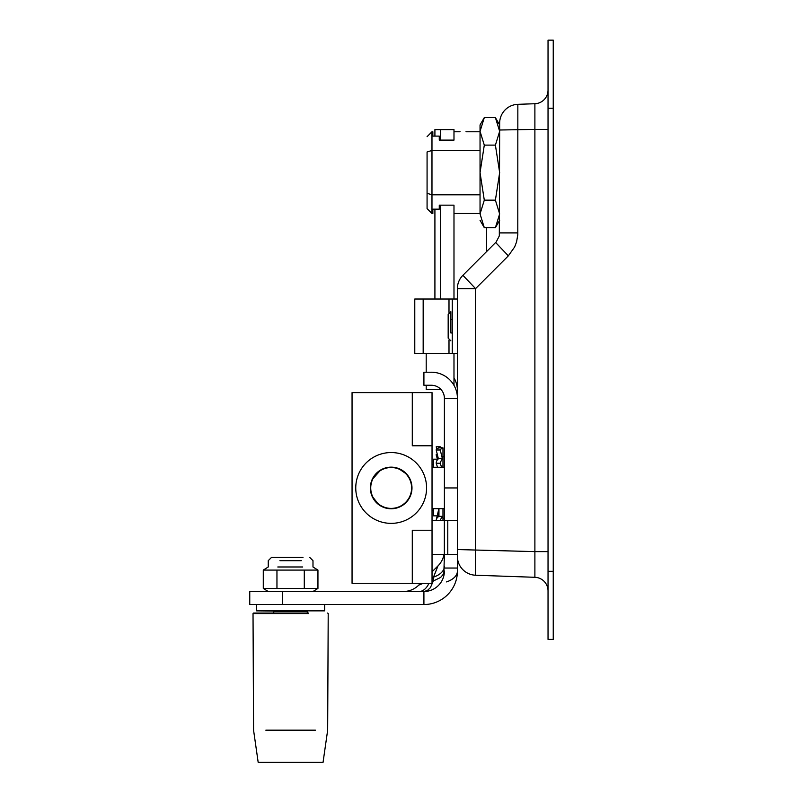<?xml version="1.0" encoding="UTF-8"?>
<svg xmlns="http://www.w3.org/2000/svg" width="803" height="803" viewBox="0 0 803 803"><rect width="100%" height="100%" fill="white"/><g stroke="black" fill="none" stroke-linecap="round" stroke-linejoin="round"><path stroke-width="1.2" d="M548.037 40.15L548.037 639.399L553.247 639.399L553.247 40.15L548.037 40.15M548.037 590.908A13.621 13.621 0 0 0 534.888 577.297L534.888 551.621L457.379 549.553L457.379 556.389A18.85 18.85 0 0 0 475.577 575.229A18.85 18.85 0 0 1 457.429 557.673L457.429 571.023A33.515 33.515 0 0 1 423.914 604.539L423.914 591.51L427.337 590.536L430.348 587.716L433.5 580.609L432.034 580.609M548.037 551.621L534.888 551.621L534.888 129.403L548.037 129.403M548.037 90.117A13.621 13.621 0 0 1 534.888 103.728L534.888 129.403L499.657 130.006L499.315 235.931L496.194 241.974L462.899 275.299L475.577 288.628L508.339 255.856L495.672 242.536M534.888 103.728L517.845 104.33A18.85 18.85 0 0 0 499.657 123.16L499.657 130.006M508.339 255.856L514.633 246.993L516.58 241.894L517.794 234.717L517.845 104.33A18.85 18.85 0 0 0 499.657 123.16M534.888 577.297L475.577 575.229L475.577 288.628L457.379 288.628L457.379 549.553M462.899 275.299A18.85 18.85 0 0 0 457.379 288.628M414.78 353.501L414.78 299.027L414.78 353.501L457.379 353.501M457.379 299.027L414.78 299.027M452.26 299.027L452.26 353.501M452.26 332.964L450.864 332.964L450.864 311.684L450.864 319.564L452.26 319.564M448.174 337.933L448.174 314.374L450.864 311.684M448.174 333.787L448.174 327.714M442.975 467.256L442.975 456.736L444.4 456.736M438.95 508.66L438.95 516.349L442.975 516.349A15.066 9.847 180 0 0 440.385 520.113A15.066 9.847 180 0 0 440.305 520.374L440.656 519.411M442.975 508.66L442.975 520.374M436.22 520.374A8.652 5.651 0 0 1 436.4 519.34A8.652 5.651 0 0 1 438.95 516.349M438.95 512.826L437.153 517.925M437.324 454.488L436.22 454.488A8.652 5.651 180 0 0 436.4 455.692A8.652 5.651 180 0 0 437.153 457.118M437.886 459.196L436.22 454.488M442.573 447.873A15.066 2.821 0 0 1 440.255 446.779L436.22 446.779A8.652 1.616 180 0 0 436.23 446.88A8.652 1.616 180 0 0 436.27 446.98M436.772 448.957L436.22 446.779M440.526 447.873L440.255 446.779M438.95 447.873L442.975 447.873A15.066 4.959 0 0 0 440.255 449.991L436.22 449.991A8.652 2.841 180 0 1 438.95 447.873M442.975 458.393A15.066 11.413 0 0 0 440.255 463.261L436.22 463.261A8.652 6.544 180 0 1 438.95 458.393L442.975 458.393L442.975 447.873M438.388 458.834L436.22 449.991M442.312 458.393L440.255 449.991M437.525 467.256L436.22 463.261M441.55 467.256L440.255 463.261M442.975 464.716L442.915 467.256M308.482 613.04L253.577 613.04L273.753 613.04L273.753 611.404L307.479 611.404L256.569 610.862L256.569 604.539L249.753 604.539L423.924 604.539M315.408 730.168L265.833 730.168M272.749 613.582L253.025 613.582L253.567 730.168L258.185 762.378L323.047 762.378L265.823 762.378M302.992 557.402L271.514 557.402L302.992 557.402M277.798 566.988L302.731 566.988M301.798 566.988L301.296 566.988M304.287 588.418L317.948 588.418L317.948 570.08L263.284 570.08L263.284 588.418L304.287 588.418L304.287 570.08M276.955 588.418L276.955 570.08M444.4 554.421L443.848 573.623L440.606 577.457L434.885 580.228L433.5 580.609L433.5 577.126A21.791 12.577 180 0 0 444.4 566.225M457.379 398.609L444.4 398.609L444.4 520.374M444.4 398.609L444.4 398.288A13.029 13.029 0 0 0 431.362 385.259L423.914 385.259L423.914 372.221L431.362 372.221A26.057 26.057 0 0 1 457.379 396.782M428.963 583.289A21.791 12.577 -90 0 1 419.126 591.51M403.337 591.51A21.791 21.791 0 0 0 418.744 585.126L423.322 583.289M432.034 578.592L433.5 577.126L438.016 565.864A21.791 21.791 0 0 0 444.029 554.421M444.4 571.023A20.487 20.487 0 0 1 423.914 591.51L282.666 591.51L282.666 604.539M263.284 588.418L268.242 591.51L249.753 591.51L282.666 591.51M446.528 581.914A21.791 12.577 0 0 0 457.429 571.023L457.429 571.033M438.016 565.864L432.034 571.846M420.581 583.289L418.744 585.126M432.034 520.374L457.379 520.374M457.379 554.421L432.034 554.421M457.379 389.284A26.108 26.108 0 0 0 453.986 377.832M444.35 554.421L444.35 520.374M307.479 613.04L306.937 610.862L324.663 610.862L256.569 610.862M433.5 467.256L433.5 459.196L433.5 464.485L432.034 464.485M433.5 508.66L433.5 515.847L433.5 510.547L432.034 510.547M480.043 213.919L480.043 172.635L484.299 200.158L480.043 213.919L484.299 227.681L495.401 227.681L499.657 213.919L495.401 200.158L484.299 200.158M480.043 172.635L480.043 131.361L484.299 145.122L480.043 172.635M480.043 131.361L480.043 124.967L480.043 131.361L484.299 117.599L495.401 117.599L499.657 131.361L495.401 145.122L484.299 145.122M495.401 200.158L499.657 172.635L495.401 145.122M440.365 129.604L453.986 129.604L453.986 140.113L439.271 140.113L439.271 136.108L432.847 136.108L432.847 131.782L432.847 136.108L434.915 136.108L434.915 129.604L440.365 129.604L440.365 140.113M440.365 205.166L440.365 299.027M426.202 353.501L426.202 372.221M426.202 385.259L426.202 389.465L440.947 389.465M434.915 299.027L434.915 209.171L432.847 209.171L439.271 209.171L439.271 205.166L453.986 205.166L453.986 299.027M453.986 353.501L453.986 385.34M431.974 150.472L427.076 151.968L427.076 193.312L431.974 194.808L431.974 131.782L431.974 150.472L480.043 150.472M431.974 194.808L431.974 213.498L431.974 194.808L480.043 194.808M427.076 193.312L427.076 208.599L427.076 193.312M460.089 131.782L453.986 131.782L453.986 140.113M432.847 209.171L432.847 213.498L432.847 209.171M453.986 205.166L453.986 213.498L480.043 213.498M374.288 500.128A20.808 20.808 0 0 0 380.833 506.02L379.839 505.087M374.84 475.677L379.839 470.819M374.84 500.229L377.801 503.431M377.581 503.23L373.014 497.318M373.014 478.598L379.829 470.959M398.408 468.44L406.87 474.292M411.598 483.988L411.598 491.918L411.598 483.988M406.92 501.564L403.086 504.545M383.001 468.811L379.769 470.869M401.641 505.499L398.358 507.486M371.508 493.484A20.426 20.426 0 0 0 379.829 504.946L383.001 507.094M391.171 467.527A20.426 20.426 0 0 1 408.868 498.171A20.426 20.426 0 0 1 373.475 498.171A20.426 20.426 0 0 1 391.171 467.527M412.29 583.289L412.29 530.231L432.034 530.231L432.034 392.617L352.055 392.617L352.055 583.289L432.034 583.289L432.034 530.231M412.29 392.617L412.29 445.785L432.034 445.785M362.444 467.246A35.412 35.412 0 0 0 370.464 516.68A35.412 35.412 0 0 0 419.899 508.67A35.412 35.412 0 0 0 411.879 459.236A35.412 35.412 0 0 0 362.444 467.246M374.288 475.788A20.808 20.808 0 0 0 378.996 504.836A20.808 20.808 0 0 0 408.054 500.128A20.808 20.808 0 0 0 403.347 471.08A20.808 20.808 0 0 0 374.288 475.788M548.037 108.244L553.247 108.244M553.247 571.304L548.037 571.304M517.845 232.9L499.657 232.9M423.171 353.501L423.171 299.027M448.997 299.027L448.997 312.447M448.997 340.081L448.997 353.501M253.577 613.04L253.025 613.582L308.482 613.582M315.408 762.378L323.047 762.378L327.664 730.168L328.206 613.582L327.654 613.04M279.936 560.675L301.296 560.675M444.4 568.042L457.429 568.042M447.773 554.421L447.773 520.374M457.379 487.953L444.4 487.953M450.864 340.843L448.174 338.153M442.975 518.296L444.4 518.296M486.558 251.64L486.558 227.681L486.558 251.64M438.88 508.66L436.4 519.35M437.454 459.196L436.4 455.692M436.752 448.967L436.23 446.88M444.4 467.256L432.034 467.256M444.4 508.66L432.034 508.66M317.948 570.08L312.989 566.988L312.989 560.675L309.717 557.402M263.284 570.08L268.242 566.988L268.242 560.675L271.514 557.402M312.989 591.51L317.948 588.418M249.753 591.51L249.753 604.539M324.663 610.862L324.663 604.539M433.5 515.847L437.454 515.847M433.5 459.196L437.996 459.196M480.043 124.967L484.299 117.599M480.043 220.303L484.299 227.681M499.657 124.967L495.401 117.599M499.657 220.303L495.401 227.681M427.076 208.599L431.974 213.498L432.847 213.498M427.076 136.681L431.974 131.782L432.847 131.782M465.971 131.782L480.043 131.782M411.477 485.715L411.548 486.437M411.558 489.248L411.467 490.272"/></g></svg>
